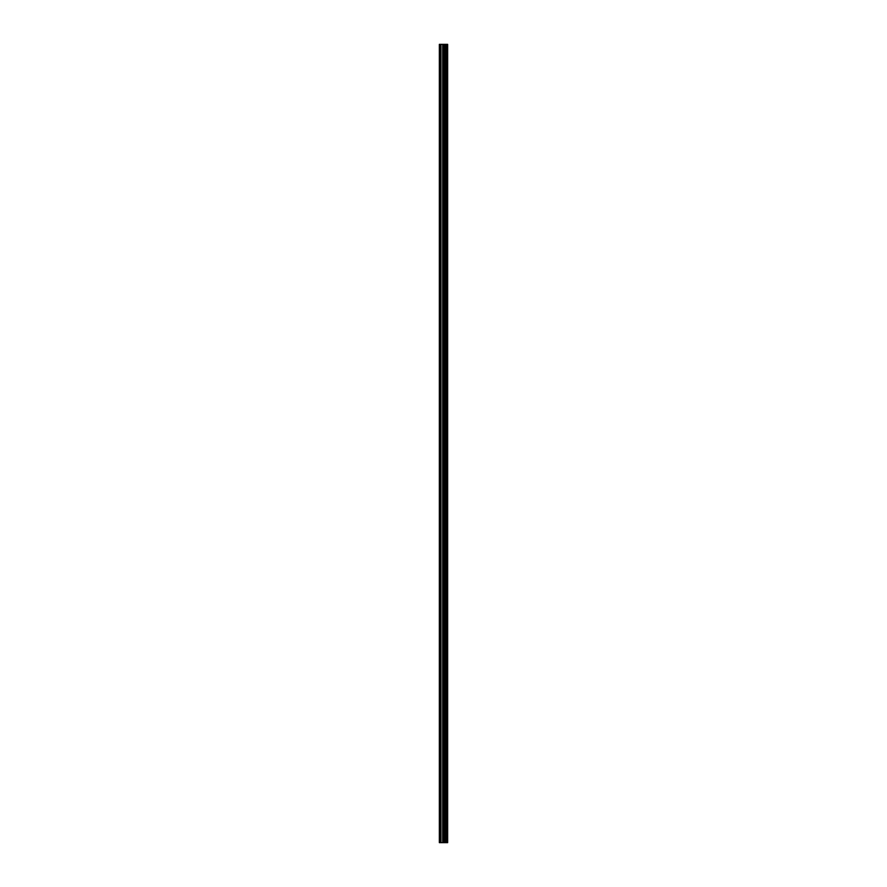 <?xml version="1.0" encoding="UTF-8"?>
<svg xmlns="http://www.w3.org/2000/svg" width="887" height="887" viewBox="0 0 887 887"><rect width="100%" height="100%" fill="white"/><g stroke="black" fill="none" stroke-linecap="round" stroke-linejoin="round"><path stroke-width="1.33" d="M443.777 842.65L447.647 842.65L447.647 44.35L439.353 44.35L439.353 842.65L443.777 842.65L443.777 44.35M447.37 842.65L447.37 44.35M446.538 842.65L446.538 44.35M445.839 842.65L445.839 44.35M445.307 842.65L445.307 44.35M444.609 842.65L444.609 44.35M443.611 842.65L443.611 44.35M442.735 842.65L442.735 44.35M440.994 842.65L440.994 44.35M439.686 842.65L439.686 44.35"/></g></svg>
